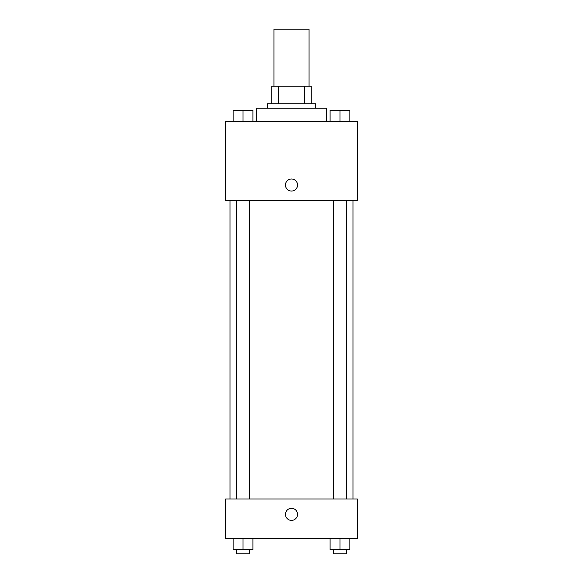 <?xml version="1.0" encoding="UTF-8"?>
<svg xmlns="http://www.w3.org/2000/svg" width="583" height="583" viewBox="0 0 583 583"><rect width="100%" height="100%" fill="white"/><g stroke="black" fill="none" stroke-linecap="round" stroke-linejoin="round"><path stroke-width="0.87" d="M309.063 86.233L309.063 29.15L273.937 29.15L273.937 86.233M278.616 103.796L278.616 86.233L271.744 86.233L271.744 103.796L271.744 86.233M278.616 86.233L311.256 86.233L311.256 103.796M304.384 103.796L304.384 86.233M267.349 108.183L267.349 103.796L315.651 103.796L315.651 108.183M326.626 121.359L326.626 108.183L256.374 108.183L256.374 121.359M225.636 121.359L357.364 121.359L357.364 200.392L225.636 200.392L225.636 121.359M285.466 185.022A6.034 6.034 0 0 1 294.517 179.797A6.034 6.034 0 0 1 294.517 190.255A6.034 6.034 0 0 1 285.466 185.022M225.636 498.968L357.364 498.968L357.364 538.481L225.636 538.481L225.636 498.968M291.5 520.371A6.034 6.034 0 0 1 286.275 511.313A6.034 6.034 0 0 1 296.725 511.313A6.034 6.034 0 0 1 291.5 520.371M330.095 538.481L330.095 549.456L349.851 549.456L349.851 538.481L349.851 549.456M339.976 549.456L339.976 538.481M346.557 549.456L346.557 553.85L333.389 553.85L333.389 549.456M233.149 538.481L233.149 549.456L252.905 549.456L252.905 538.481L252.905 549.456M243.024 549.456L243.024 538.481M249.611 549.456L249.611 553.85L236.443 553.85L236.443 549.456M330.095 121.359L330.095 110.376L349.851 110.376L349.851 121.359L349.851 110.376M339.976 121.359L339.976 110.376M346.557 110.376L333.389 110.376M233.149 121.359L233.149 110.376L252.905 110.376L252.905 121.359L252.905 110.376M243.024 121.359L243.024 110.376M249.611 110.376L236.443 110.376M352.97 498.968L352.97 200.392M230.03 498.968L230.03 200.392M333.389 200.392L333.389 498.968M346.557 200.392L346.557 498.968M249.611 498.968L249.611 200.392M236.443 498.968L236.443 200.392"/></g></svg>
